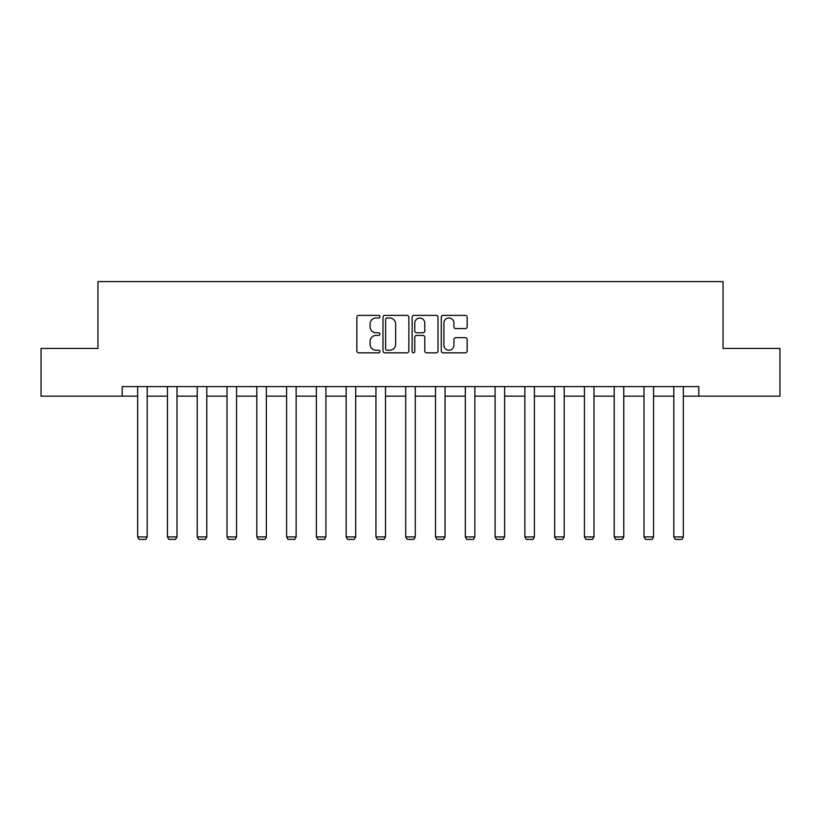 <?xml version="1.0" encoding="UTF-8"?>
<svg xmlns="http://www.w3.org/2000/svg" width="821" height="821" viewBox="0 0 821 821"><rect width="100%" height="100%" fill="white"/><g stroke="black" fill="none" stroke-linecap="round" stroke-linejoin="round"><path stroke-width="1.23" d="M379.949 316.68A1.314 1.314 0 0 0 378.645 315.367L358.726 315.367A1.878 1.878 0 0 0 356.858 317.245L356.858 350.978A1.878 1.878 0 0 0 358.726 352.845L378.645 352.845A1.314 1.314 0 0 0 379.949 351.542A1.314 1.314 0 0 0 378.645 350.228L376.059 350.228A5.993 5.993 0 0 1 370.066 344.225L370.066 341.413A5.993 5.993 0 0 1 376.059 335.42L378.645 335.42A1.314 1.314 0 0 0 379.949 334.106A1.314 1.314 0 0 0 378.645 332.792L376.059 332.792A5.993 5.993 0 0 1 370.066 326.799L370.066 323.987A5.993 5.993 0 0 1 376.059 317.994L378.645 317.994A1.314 1.314 0 0 0 379.949 316.68M465.271 328.585A1.878 1.878 0 0 0 467.149 326.707L467.149 317.245A1.878 1.878 0 0 0 465.271 315.367L443.155 315.367A1.878 1.878 0 0 0 441.277 317.245L441.277 350.978A1.878 1.878 0 0 0 443.155 352.845L465.271 352.845A1.878 1.878 0 0 0 467.149 350.978L467.149 339.545A1.878 1.878 0 0 0 465.271 337.667L455.809 337.667A1.878 1.878 0 0 0 453.931 339.545L453.931 345.21A5.018 5.018 0 0 1 448.923 350.228A5.018 5.018 0 0 1 443.904 345.21L443.904 323.002A5.018 5.018 0 0 1 448.923 317.994A5.018 5.018 0 0 1 453.931 323.002L453.931 326.707A1.878 1.878 0 0 0 455.809 328.585L465.271 328.585M122.196 396.163L41.05 396.163L41.05 348.432L97.945 348.432L97.945 281.603L723.055 281.603L723.055 348.432L779.95 348.432L779.95 396.163L698.804 396.163L698.804 386.619L122.196 386.619L122.196 396.163L137.661 396.163M408.858 317.245A1.878 1.878 0 0 0 406.99 315.367L384.875 315.367A1.878 1.878 0 0 0 382.997 317.245L382.997 350.978A1.878 1.878 0 0 0 384.875 352.845L406.99 352.845A1.878 1.878 0 0 0 408.858 350.978L408.858 317.245M414.01 315.367L436.125 315.367A1.878 1.878 0 0 1 438.004 317.245L438.004 350.978A1.878 1.878 0 0 1 436.125 352.845L426.663 352.845A1.878 1.878 0 0 1 424.785 350.978L424.785 337.298A1.878 1.878 0 0 0 422.918 335.42L416.637 335.42A1.878 1.878 0 0 0 414.759 337.298L414.759 351.542A1.314 1.314 0 0 1 413.456 352.845A1.314 1.314 0 0 1 412.142 351.542L412.142 317.245A1.878 1.878 0 0 1 414.01 315.367M147.205 396.163L167.443 396.163M176.997 396.163L197.235 396.163M206.779 396.163L227.017 396.163M236.561 396.163L256.799 396.163M266.343 396.163L286.591 396.163M296.135 396.163L316.372 396.163M325.916 396.163L346.154 396.163M355.698 396.163L375.946 396.163M385.49 396.163L405.728 396.163M415.272 396.163L435.51 396.163M445.054 396.163L465.302 396.163M474.846 396.163L495.084 396.163M504.628 396.163L524.865 396.163M534.409 396.163L554.657 396.163M564.201 396.163L584.439 396.163M593.983 396.163L614.221 396.163M623.765 396.163L644.003 396.163M653.557 396.163L673.795 396.163M683.339 396.163L698.804 396.163M386.937 317.994A1.314 1.314 0 0 0 385.624 319.307L385.624 348.915A1.314 1.314 0 0 0 386.937 350.228L389.647 350.228A5.993 5.993 0 0 0 395.65 344.225L395.65 323.987A5.993 5.993 0 0 0 389.647 317.994L386.937 317.994M424.785 323.094A5.018 5.018 0 0 0 419.777 318.086A5.018 5.018 0 0 0 414.759 323.094L414.759 330.925A1.878 1.878 0 0 0 416.637 332.792L422.918 332.792A1.878 1.878 0 0 0 424.785 330.925L424.785 323.094M147.205 386.619L147.205 536.913L137.661 536.913L137.661 386.619M147.205 536.913L145.779 539.397L139.088 539.397L137.661 536.913M176.997 386.619L176.997 536.913L167.443 536.913L167.443 386.619M176.997 536.913L175.561 539.397L168.88 539.397L167.443 536.913M206.779 386.619L206.779 536.913L197.235 536.913L197.235 386.619M206.779 536.913L205.342 539.397L198.661 539.397L197.235 536.913M236.561 386.619L236.561 536.913L227.017 536.913L227.017 386.619M236.561 536.913L235.134 539.397L228.443 539.397L227.017 536.913M266.343 386.619L266.343 536.913L256.799 536.913L256.799 386.619M266.343 536.913L264.916 539.397L258.235 539.397L256.799 536.913M296.135 386.619L296.135 536.913L286.591 536.913L286.591 386.619M296.135 536.913L294.698 539.397L288.017 539.397L286.591 536.913M325.916 386.619L325.916 536.913L316.372 536.913L316.372 386.619M325.916 536.913L324.49 539.397L317.799 539.397L316.372 536.913M355.698 386.619L355.698 536.913L346.154 536.913L346.154 386.619M355.698 536.913L354.272 539.397L347.591 539.397L346.154 536.913M385.49 386.619L385.49 536.913L375.946 536.913L375.946 386.619M385.49 536.913L384.054 539.397L377.373 539.397L375.946 536.913M415.272 386.619L415.272 536.913L405.728 536.913L405.728 386.619M415.272 536.913L413.846 539.397L407.154 539.397L405.728 536.913M445.054 386.619L445.054 536.913L435.51 536.913L435.51 386.619M445.054 536.913L443.627 539.397L436.946 539.397L435.51 536.913M474.846 386.619L474.846 536.913L465.302 536.913L465.302 386.619M474.846 536.913L473.409 539.397L466.728 539.397L465.302 536.913M504.628 386.619L504.628 536.913L495.084 536.913L495.084 386.619M504.628 536.913L503.201 539.397L496.51 539.397L495.084 536.913M534.409 386.619L534.409 536.913L524.865 536.913L524.865 386.619M534.409 536.913L532.983 539.397L526.302 539.397L524.865 536.913M564.201 386.619L564.201 536.913L554.657 536.913L554.657 386.619M564.201 536.913L562.765 539.397L556.084 539.397L554.657 536.913M593.983 386.619L593.983 536.913L584.439 536.913L584.439 386.619M593.983 536.913L592.557 539.397L585.866 539.397L584.439 536.913M623.765 386.619L623.765 536.913L614.221 536.913L614.221 386.619M623.765 536.913L622.339 539.397L615.658 539.397L614.221 536.913M653.557 386.619L653.557 536.913L644.003 536.913L644.003 386.619M653.557 536.913L652.12 539.397L645.439 539.397L644.003 536.913M683.339 386.619L683.339 536.913L673.795 536.913L673.795 386.619M683.339 536.913L681.912 539.397L675.221 539.397L673.795 536.913"/></g></svg>
